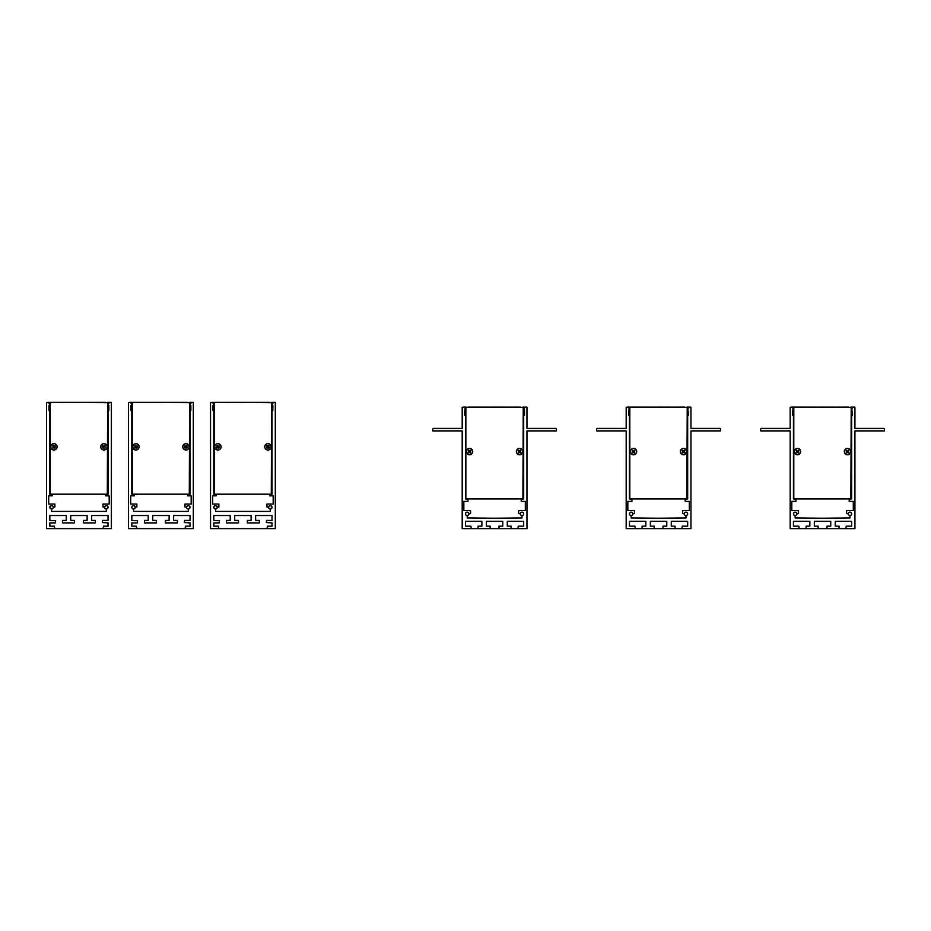 <?xml version="1.0" encoding="UTF-8"?>
<svg xmlns="http://www.w3.org/2000/svg" width="931" height="931" viewBox="0 0 931 931"><rect width="100%" height="100%" fill="white"/><g stroke="black" fill="none" stroke-linecap="round" stroke-linejoin="round"><path stroke-width="1.4" d="M462.195 407.278L463.836 407.115L465.477 408.884L464.662 410.396L464.662 415.307L465.477 415.47L465.477 498.946L467.944 499.272L467.944 501.402L463.836 501.402L463.836 510.584L470.539 510.584L470.539 513.54L468.921 513.865A1.722 1.722 0 0 0 467.199 512.143A1.722 1.722 0 0 0 465.477 513.865A1.722 1.722 0 0 0 467.199 515.588L467.199 517.973L494.582 518.218L521.965 517.973L521.965 515.588A1.722 1.722 0 0 1 520.243 513.865L518.625 513.54L518.625 510.584L525.328 510.584L525.328 501.402L521.232 501.402L521.232 499.272L523.688 498.946L523.688 415.47L524.514 415.307L524.514 410.396L523.688 408.884L525.328 407.115L526.969 407.278L526.969 428.435L555.667 428.435A0.815 0.815 0 0 1 556.494 429.249L556.494 430.89L526.969 430.89L526.969 528.633L517.95 528.308L518.276 526.178L523.688 526.178L523.688 521.255L507.29 521.255L507.29 526.178L511.061 526.178L511.061 528.633L499.016 528.633L499.016 526.178L502.787 526.178L502.787 521.255L486.389 521.255L486.389 526.178L490.16 526.178L490.16 528.633L478.103 528.633L478.103 526.178L481.874 526.178L481.874 521.255L465.477 521.255L465.477 526.178L470.888 526.178L471.214 528.308L462.195 528.633L462.195 430.89L432.682 430.89L432.682 429.249A0.815 0.815 0 0 1 433.497 428.435L462.195 428.435L462.195 407.278L462.195 428.435M520.243 513.865A1.722 1.722 0 0 1 521.965 512.143A1.722 1.722 0 0 1 523.688 513.865A1.722 1.722 0 0 1 521.965 515.588M210.534 402.529L212.175 402.367L213.816 404.147L212.99 405.648L212.99 410.571L213.816 410.734L213.816 494.198L216.271 494.524L216.271 495.839L212.664 495.839L212.664 504.032L218.878 504.032L218.878 506.976L217.249 507.314A1.722 1.722 0 0 0 215.526 505.591A1.722 1.722 0 0 0 213.816 507.314A1.722 1.722 0 0 0 215.526 509.036L215.526 511.41L270.304 511.41L270.304 509.036A1.722 1.722 0 0 1 268.582 507.314L266.964 506.976L266.964 504.032L273.167 504.032L273.167 495.839L269.559 495.839L269.559 494.524L272.027 494.198L272.027 410.734L272.841 410.571L272.841 405.648L272.027 404.147L273.667 402.367L275.308 402.529L275.308 528.471L267.104 528.308L267.43 526.178L272.027 526.178L272.027 522.896L266.289 522.57L266.615 520.429L272.027 520.429L272.027 515.518L255.629 515.518L255.629 520.429L259.4 520.429L259.4 522.896L247.343 522.896L247.343 520.429L251.114 520.429L251.114 515.518L234.717 515.518L234.717 520.429L238.487 520.429L238.487 522.896L226.442 522.896L226.442 520.429L230.213 520.429L230.213 515.518L213.816 515.518L213.816 520.429L219.553 520.766L219.227 522.896L213.816 522.896L213.816 526.178L218.401 526.178L218.727 528.308L210.534 528.471L210.534 402.529L210.534 528.471M268.582 507.314A1.722 1.722 0 0 1 270.304 505.591A1.722 1.722 0 0 1 272.027 507.314A1.722 1.722 0 0 1 270.304 509.036M271.293 494.198L271.619 402.692L271.619 493.872L271.619 402.692L216.516 402.367L269.327 402.367M212.175 402.367L216.516 402.367L214.223 402.692L214.223 493.872L214.223 402.692L214.223 493.872L215.212 494.198L214.549 494.198M214.549 402.367L216.516 402.367M221.113 446.845A3.2 3.2 0 0 1 217.912 450.034A3.2 3.2 0 0 1 214.712 446.845A3.2 3.2 0 0 1 217.912 443.645A3.2 3.2 0 0 1 221.113 446.845M271.13 446.845A3.2 3.2 0 0 1 267.93 450.034A3.2 3.2 0 0 1 264.73 446.845A3.2 3.2 0 0 1 267.93 443.645A3.2 3.2 0 0 1 271.13 446.845M215.212 494.198L270.63 494.198M217.249 446.636L217.482 446.449A0.582 0.582 0 0 0 217.33 446.81L216.458 447.52L216.958 448.125L217.831 447.415L218.587 448.3L219.204 447.799L218.215 447.346A0.582 0.582 0 0 0 217.947 446.263M215.957 444.424A3.119 3.119 0 0 0 215.492 448.8A3.119 3.119 0 0 0 219.879 449.254A3.119 3.119 0 0 0 220.333 444.878A3.119 3.119 0 0 0 215.957 444.424M218.005 446.263L218.878 445.553L219.367 446.158L218.494 446.868M218.11 446.17L218.61 446.787A0.722 0.722 0 0 1 218.599 447.055L218.494 446.927M217.714 447.508L217.517 447.264A0.582 0.582 0 0 0 218.215 447.346L217.97 447.532M217.342 446.752L216.632 445.879L217.237 445.379L217.842 446.124A0.722 0.722 0 0 1 218.133 446.158M267.872 447.532L267.628 447.346A0.582 0.582 0 0 0 268.012 447.415L268.896 448.125L269.385 447.52L268.512 446.81A0.582 0.582 0 0 0 268.5 446.752L269.21 445.879L268.605 445.379L268.361 446.449A0.582 0.582 0 0 0 267.348 446.927M265.963 449.254A3.119 3.119 0 0 0 270.351 448.8A3.119 3.119 0 0 0 269.897 444.424A3.119 3.119 0 0 0 265.51 444.878A3.119 3.119 0 0 0 265.963 449.254M267.348 446.868L266.475 446.158L266.964 445.553L267.837 446.263M267.232 446.787L267.732 446.17A0.722 0.722 0 0 1 268 446.124L267.895 446.263M268.012 447.415A0.582 0.582 0 0 0 268.326 447.264L268.128 447.508A0.722 0.722 0 0 1 267.849 447.555L267.255 448.3L266.638 447.799L267.244 447.055A0.722 0.722 0 0 1 267.209 446.764M522.908 498.946L523.245 407.441L523.245 498.609L523.245 407.441L468.142 407.115L520.941 407.115M468.142 407.115L465.849 407.441L465.849 498.609L465.849 407.441L465.849 498.609L466.827 498.946L466.175 498.946M472.739 451.582A3.2 3.2 0 0 1 469.538 454.782A3.2 3.2 0 0 1 466.338 451.582A3.2 3.2 0 0 1 469.538 448.381A3.2 3.2 0 0 1 472.739 451.582M522.745 451.582A3.2 3.2 0 0 1 519.556 454.782A3.2 3.2 0 0 1 516.356 451.582A3.2 3.2 0 0 1 519.556 448.381A3.2 3.2 0 0 1 522.745 451.582M466.827 498.946L522.256 498.946M470.202 451.779L469.829 452.082A0.582 0.582 0 0 0 469.573 451M467.571 449.161A3.119 3.119 0 0 0 467.118 453.548A3.119 3.119 0 0 0 471.505 454.002A3.119 3.119 0 0 0 471.959 449.626A3.119 3.119 0 0 0 467.571 449.161M469.62 451.011L470.504 450.301L470.993 450.907L470.12 451.616M470.236 451.523L469.736 450.918A0.722 0.722 0 0 0 469.457 450.872L468.863 450.127L468.246 450.627L469.108 451.186A0.582 0.582 0 0 0 468.956 451.547L468.084 452.257L468.572 452.873L469.445 452.163A0.582 0.582 0 0 0 469.503 452.163L470.213 453.036L470.818 452.547L470.108 451.675M518.974 451.675L518.264 452.547L518.87 453.036L519.254 452.082A0.582 0.582 0 0 0 519.591 452.163L520.51 452.873L521.011 452.257L520.138 451.547A0.582 0.582 0 0 0 520.126 451.5L520.836 450.627L520.231 450.127L519.975 451.186A0.582 0.582 0 0 0 518.974 451.675A0.582 0.582 0 0 0 519.254 452.082L518.881 451.779M517.589 454.002A3.119 3.119 0 0 0 521.965 453.548A3.119 3.119 0 0 0 521.511 449.161A3.119 3.119 0 0 0 517.136 449.626A3.119 3.119 0 0 0 517.589 454.002M518.974 451.616L518.09 450.907L518.59 450.301L519.463 451.011M518.87 451.803A0.722 0.722 0 0 1 518.835 451.512L519.347 450.918A0.722 0.722 0 0 1 519.626 450.872L519.521 451M189.296 494.198L189.633 402.692L189.633 493.872L189.633 402.692L134.53 402.367L187.329 402.367M188.306 509.036A1.722 1.722 0 0 1 186.584 507.314A1.722 1.722 0 0 1 188.306 505.591A1.722 1.722 0 0 1 190.029 507.314A1.722 1.722 0 0 1 188.306 509.036L188.306 511.41L133.54 511.41L133.54 509.036A1.722 1.722 0 0 1 131.818 507.314A1.722 1.722 0 0 1 133.54 505.591A1.722 1.722 0 0 1 135.263 507.314L136.88 506.976L136.88 504.032L130.677 504.032L130.677 495.839L134.285 495.839L134.285 494.524L131.818 494.198L131.818 410.734L131.003 410.571L131.003 405.648L131.818 404.147L130.177 402.367L134.53 402.367L132.237 402.692L132.237 493.872L132.237 402.692L132.237 493.872L133.214 494.198L132.563 494.198M132.563 402.367L134.53 402.367M139.126 446.845A3.2 3.2 0 0 1 135.926 450.034A3.2 3.2 0 0 1 132.726 446.845A3.2 3.2 0 0 1 135.926 443.645A3.2 3.2 0 0 1 139.126 446.845M189.133 446.845A3.2 3.2 0 0 1 185.944 450.034A3.2 3.2 0 0 1 182.744 446.845A3.2 3.2 0 0 1 185.944 443.645A3.2 3.2 0 0 1 189.133 446.845M133.214 494.198L188.644 494.198M136.589 447.043L136.217 447.346A0.582 0.582 0 0 0 136.508 446.868L137.381 446.158L136.88 445.553L136.007 446.263A0.582 0.582 0 0 0 135.961 446.263A0.582 0.582 0 0 1 136.322 446.415L136.426 446.543A0.582 0.582 0 0 0 136.322 446.415L136.124 446.17M136.508 446.868A0.582 0.582 0 0 0 136.426 446.543L136.624 446.787A0.722 0.722 0 0 1 136.613 447.055L137.206 447.799L136.601 448.3L135.891 447.427A0.582 0.582 0 0 0 136.217 447.346L135.984 447.532M133.959 444.424A3.119 3.119 0 0 0 133.505 448.8A3.119 3.119 0 0 0 137.893 449.254A3.119 3.119 0 0 0 138.347 444.878A3.119 3.119 0 0 0 133.959 444.424M136.147 446.158A0.722 0.722 0 0 0 135.845 446.124L135.251 445.379L134.634 445.879L135.495 446.449A0.582 0.582 0 0 0 135.344 446.81L134.471 447.52L134.96 448.125L135.833 447.415A0.582 0.582 0 0 0 135.891 447.427M185.991 446.147L186.363 446.449A0.582 0.582 0 0 0 185.362 446.927M183.977 449.254A3.119 3.119 0 0 0 188.353 448.8A3.119 3.119 0 0 0 187.899 444.424A3.119 3.119 0 0 0 183.523 444.878A3.119 3.119 0 0 0 183.977 449.254M185.362 446.868L184.478 446.158L184.978 445.553L185.851 446.263M185.886 447.532L185.641 447.346A0.582 0.582 0 0 0 186.025 447.415L186.898 448.125L187.399 447.52L186.526 446.81A0.582 0.582 0 0 0 186.514 446.752L187.224 445.879L186.619 445.379L185.909 446.263M185.246 446.787L185.734 446.17A0.722 0.722 0 0 1 186.014 446.124M186.025 447.415A0.582 0.582 0 0 0 186.328 447.264L186.142 447.508A0.722 0.722 0 0 1 185.863 447.555L185.257 448.3L184.652 447.799L185.257 447.055A0.722 0.722 0 0 1 185.222 446.764M107.309 494.198L107.635 402.692L107.635 493.872L107.635 402.692L52.543 402.367L105.343 402.367M106.32 509.036A1.722 1.722 0 0 1 104.598 507.314A1.722 1.722 0 0 1 106.32 505.591A1.722 1.722 0 0 1 108.043 507.314A1.722 1.722 0 0 1 106.32 509.036L106.32 511.41L51.554 511.41L51.554 509.036A1.722 1.722 0 0 1 49.832 507.314A1.722 1.722 0 0 1 51.554 505.591A1.722 1.722 0 0 1 53.276 507.314L54.894 506.976L54.894 504.032L48.68 504.032L48.68 495.839L52.287 495.839L52.287 494.524L49.832 494.198L49.832 410.734L49.006 410.571L49.006 405.648L49.832 404.147L48.191 402.367L52.543 402.367L50.239 402.692L50.239 493.872L50.239 402.692L50.239 493.872L51.228 494.198L50.577 494.198M50.577 402.367L52.543 402.367M57.128 446.845A3.2 3.2 0 0 1 53.928 450.034A3.2 3.2 0 0 1 50.74 446.845A3.2 3.2 0 0 1 53.928 443.645A3.2 3.2 0 0 1 57.128 446.845M107.146 446.845A3.2 3.2 0 0 1 103.946 450.034A3.2 3.2 0 0 1 100.746 446.845A3.2 3.2 0 0 1 103.946 443.645A3.2 3.2 0 0 1 107.146 446.845M51.228 494.198L106.658 494.198M54.603 447.043L54.231 447.346A0.582 0.582 0 0 0 53.963 446.263M51.973 444.424A3.119 3.119 0 0 0 51.519 448.8A3.119 3.119 0 0 0 55.895 449.254A3.119 3.119 0 0 0 56.349 444.878A3.119 3.119 0 0 0 51.973 444.424M54.021 446.263L54.894 445.553L55.395 446.158L54.51 446.868M54.149 446.158A0.722 0.722 0 0 0 53.858 446.124L53.253 445.379L52.648 445.879L53.509 446.449A0.582 0.582 0 0 0 53.346 446.81L52.473 447.52L52.974 448.125L53.847 447.415A0.582 0.582 0 0 0 53.905 447.427L54.615 448.3L55.22 447.799L54.51 446.927M54.138 446.17L54.626 446.787A0.722 0.722 0 0 1 54.615 447.055M104.004 446.147L104.377 446.449A0.582 0.582 0 0 0 103.376 446.927M101.979 449.254A3.119 3.119 0 0 0 106.367 448.8A3.119 3.119 0 0 0 105.913 444.424A3.119 3.119 0 0 0 101.526 444.878A3.119 3.119 0 0 0 101.979 449.254M103.364 446.868L102.491 446.158L102.992 445.553L103.865 446.263M103.888 447.532L103.655 447.346A0.582 0.582 0 0 0 104.039 447.415L104.912 448.125L105.401 447.52L104.528 446.81A0.582 0.582 0 0 0 104.528 446.752L105.238 445.879L104.621 445.379L103.911 446.263M103.981 447.427L103.271 448.3L102.666 447.799L103.26 447.055A0.722 0.722 0 0 1 103.236 446.764L103.748 446.17A0.722 0.722 0 0 1 104.028 446.124M186.584 507.314L184.966 506.976L184.966 504.032L191.181 504.032L191.181 495.839L187.573 495.839L187.573 494.524L190.029 494.198L190.029 410.734L190.855 410.571L190.855 405.648L190.029 404.147L191.67 402.367L193.311 402.529L193.311 528.471L185.118 528.308L185.444 526.178L190.029 526.178L190.029 522.896L184.291 522.57L184.617 520.429L190.029 520.429L190.029 515.518L173.631 515.518L173.631 520.429L177.402 520.429L177.402 522.896L165.357 522.896L165.357 520.429L169.128 520.429L169.128 515.518L152.731 515.518L152.731 520.429L156.501 520.429L156.501 522.896L144.445 522.896L144.445 520.429L148.215 520.429L148.215 515.518L131.818 515.518L131.818 520.429L137.555 520.766L137.229 522.896L131.818 522.896L131.818 526.178L136.415 526.178L136.741 528.308L128.536 528.471L128.536 402.529L128.536 528.471M130.177 402.367L128.536 402.529M104.598 507.314L102.98 506.976L102.98 504.032L109.195 504.032L109.195 495.839L105.587 495.839L105.587 494.524L108.043 494.198L108.043 410.734L108.857 410.571L108.857 405.648L108.043 404.147L109.683 402.367L111.324 402.529L111.324 528.471L103.12 528.308L103.446 526.178L108.043 526.178L108.043 522.896L102.305 522.57L102.631 520.429L108.043 520.429L108.043 515.518L91.645 515.518L91.645 520.429L95.416 520.429L95.416 522.896L83.359 522.896L83.359 520.429L87.13 520.429L87.13 515.518L70.733 515.518L70.733 520.429L74.503 520.429L74.503 522.896L62.458 522.896L62.458 520.429L66.229 520.429L66.229 515.518L49.832 515.518L49.832 520.429L55.569 520.766L55.243 522.896L49.832 522.896L49.832 526.178L54.417 526.178L54.754 528.308L46.55 528.471L46.55 402.529L46.55 528.471M48.191 402.367L46.55 402.529M686.892 498.946L687.218 407.441L687.218 498.609L687.218 407.441L632.126 407.115L684.925 407.115M685.949 515.588A1.722 1.722 0 0 1 684.227 513.865A1.722 1.722 0 0 1 685.949 512.143A1.722 1.722 0 0 1 687.672 513.865A1.722 1.722 0 0 1 685.949 515.588L685.949 517.973L658.566 518.218L631.183 517.973L631.183 515.588A1.722 1.722 0 0 1 629.461 513.865A1.722 1.722 0 0 1 631.183 512.143A1.722 1.722 0 0 1 632.905 513.865L634.523 513.54L634.523 510.584L627.82 510.584L627.82 501.402L631.916 501.402L631.916 499.272L629.461 498.946L629.461 415.47L628.634 415.307L628.634 410.396L629.461 408.884L627.82 407.115L632.126 407.115L629.833 407.441L629.833 498.609L629.833 407.441L629.833 498.609L630.811 498.946L630.159 498.946M630.159 407.115L632.126 407.115M636.711 451.582A3.2 3.2 0 0 1 633.522 454.782A3.2 3.2 0 0 1 630.322 451.582A3.2 3.2 0 0 1 633.522 448.381A3.2 3.2 0 0 1 636.711 451.582M686.729 451.582A3.2 3.2 0 0 1 683.529 454.782A3.2 3.2 0 0 1 680.328 451.582A3.2 3.2 0 0 1 683.529 448.381A3.2 3.2 0 0 1 686.729 451.582M630.811 498.946L686.24 498.946M634.186 451.779L633.813 452.082A0.582 0.582 0 0 0 633.557 451A0.582 0.582 0 0 0 633.092 451.186L633.464 450.883M631.555 449.161A3.119 3.119 0 0 0 631.102 453.548A3.119 3.119 0 0 0 635.477 454.002A3.119 3.119 0 0 0 635.943 449.626A3.119 3.119 0 0 0 631.555 449.161M633.604 451.011L634.477 450.301L634.977 450.907L634.104 451.616M633.557 451L632.847 450.127L632.23 450.627L633.092 451.186A0.582 0.582 0 0 0 632.94 451.547L632.056 452.257L632.556 452.873L633.429 452.163A0.582 0.582 0 0 0 633.487 452.163L634.197 453.036L634.802 452.547L634.092 451.675M633.441 450.872A0.722 0.722 0 0 1 633.743 450.895L634.209 451.523M682.958 451.675L682.248 452.547L682.854 453.036L683.238 452.082A0.582 0.582 0 0 0 683.622 452.163L684.494 452.873L684.995 452.257L684.11 451.547A0.582 0.582 0 0 0 684.11 451.5L684.82 450.627L684.204 450.127L683.959 451.186A0.582 0.582 0 0 0 682.958 451.675A0.582 0.582 0 0 0 683.238 452.082L682.865 451.779M681.573 454.002A3.119 3.119 0 0 0 685.949 453.548A3.119 3.119 0 0 0 685.495 449.161A3.119 3.119 0 0 0 681.108 449.626A3.119 3.119 0 0 0 681.573 454.002M682.947 451.616L682.074 450.907L682.574 450.301L683.61 450.872A0.722 0.722 0 0 0 683.307 450.895M682.842 451.803A0.722 0.722 0 0 1 682.819 451.512L683.331 450.918M684.11 451.5A0.582 0.582 0 0 0 683.959 451.186L684.204 451.384A0.722 0.722 0 0 1 684.25 451.663L684.029 451.884A0.582 0.582 0 0 0 684.11 451.547M850.876 498.946L851.202 407.441L851.202 498.609L851.202 407.441L796.11 407.115L848.909 407.115M849.933 515.588A1.722 1.722 0 0 1 848.211 513.865A1.722 1.722 0 0 1 849.933 512.143A1.722 1.722 0 0 1 851.656 513.865A1.722 1.722 0 0 1 849.933 515.588L849.933 517.973L822.55 518.218L795.167 517.973L795.167 515.588A1.722 1.722 0 0 1 793.445 513.865A1.722 1.722 0 0 1 795.167 512.143A1.722 1.722 0 0 1 796.889 513.865L798.507 513.54L798.507 510.584L791.804 510.584L791.804 501.402L795.9 501.402L795.9 499.272L793.445 498.946L793.445 415.47L792.618 415.307L792.618 410.396L793.445 408.884L791.804 407.115L796.11 407.115L793.806 407.441L793.806 498.609L793.806 407.441L793.806 498.609L794.795 498.946L794.131 498.946M794.131 407.115L796.11 407.115M800.695 451.582A3.2 3.2 0 0 1 797.495 454.782A3.2 3.2 0 0 1 794.306 451.582A3.2 3.2 0 0 1 797.495 448.381A3.2 3.2 0 0 1 800.695 451.582M850.713 451.582A3.2 3.2 0 0 1 847.513 454.782A3.2 3.2 0 0 1 844.312 451.582A3.2 3.2 0 0 1 847.513 448.381A3.2 3.2 0 0 1 850.713 451.582M794.795 498.946L850.212 498.946M798.17 451.779L797.797 452.082A0.582 0.582 0 0 0 797.53 451A0.582 0.582 0 0 0 797.064 451.186L797.436 450.883M795.54 449.161A3.119 3.119 0 0 0 795.074 453.548A3.119 3.119 0 0 0 799.461 454.002A3.119 3.119 0 0 0 799.915 449.626A3.119 3.119 0 0 0 795.54 449.161M797.588 451.011L798.461 450.301L798.961 450.907L798.076 451.616M797.53 451L796.82 450.127L796.214 450.627L797.064 451.186A0.582 0.582 0 0 0 796.913 451.547L796.04 452.257L796.54 452.873L797.413 452.163A0.582 0.582 0 0 0 797.46 452.163L798.17 453.036L798.786 452.547L798.076 451.675M797.425 450.872A0.722 0.722 0 0 1 797.716 450.895L798.193 451.523A0.722 0.722 0 0 1 798.181 451.803M846.931 451.675L846.221 452.547L846.838 453.036L847.21 452.082A0.582 0.582 0 0 0 847.594 452.163L848.478 452.873L848.967 452.257L848.094 451.547A0.582 0.582 0 0 0 848.094 451.5L848.804 450.627L848.188 450.127L847.943 451.186A0.582 0.582 0 0 0 846.931 451.675A0.582 0.582 0 0 0 847.21 452.082L846.849 451.779M845.546 454.002A3.119 3.119 0 0 0 849.933 453.548A3.119 3.119 0 0 0 849.479 449.161A3.119 3.119 0 0 0 845.092 449.626A3.119 3.119 0 0 0 845.546 454.002M846.931 451.616L846.058 450.907L846.547 450.301L847.431 451.011M846.826 451.803A0.722 0.722 0 0 1 846.791 451.512L847.315 450.918M684.227 513.865L682.609 513.54L682.609 510.584L689.312 510.584L689.312 501.402L685.216 501.402L685.216 499.272L687.672 498.946L687.672 415.47L688.498 415.307L687.765 408.651L689.312 407.115L690.953 407.278L690.953 428.435L719.651 428.435A0.815 0.815 0 0 1 720.466 429.249L720.466 430.89L690.953 430.89L690.953 528.633L681.934 528.308L682.26 526.178L687.672 526.178L687.672 521.255L671.274 521.255L671.274 526.178L675.045 526.178L675.045 528.633L662.988 528.633L662.988 526.178L666.771 526.178L666.771 521.255L650.362 521.255L650.362 526.178L654.144 526.178L654.144 528.633L642.087 528.633L642.087 526.178L645.858 526.178L645.858 521.255L629.461 521.255L629.461 526.178L634.872 526.178L635.198 528.308L626.179 528.633L626.179 430.89L596.666 430.89L596.666 429.249A0.815 0.815 0 0 1 597.481 428.435L626.179 428.435L626.179 407.278L626.179 428.435M627.82 407.115L626.179 407.278M848.211 513.865L846.593 513.54L846.593 510.584L853.296 510.584L853.296 501.402L849.188 501.402L849.188 499.272L851.656 498.946L851.656 415.47L852.47 415.307L851.749 408.651L853.296 407.115L854.937 407.278L854.937 428.435L883.635 428.435A0.815 0.815 0 0 1 884.45 429.249L884.45 430.89L854.937 430.89L854.937 528.633L845.918 528.308L846.244 526.178L851.656 526.178L851.656 521.255L835.258 521.255L835.258 526.178L839.029 526.178L839.029 528.633L826.972 528.633L826.972 526.178L830.743 526.178L830.743 521.255L814.346 521.255L814.346 526.178L818.116 526.178L818.116 528.633L806.071 528.633L806.071 526.178L809.842 526.178L809.842 521.255L793.445 521.255L793.445 526.178L798.856 526.178L799.182 528.308L790.163 528.633L790.163 430.89L760.639 430.89L760.639 429.249A0.815 0.815 0 0 1 761.465 428.435L790.163 428.435L790.163 407.278L790.163 428.435M791.804 407.115L790.163 407.278M468.921 513.865A1.722 1.722 0 0 1 467.199 515.588M463.836 407.115L466.163 407.115M522.919 407.115L526.806 407.115M526.969 407.278L526.969 428.435M526.969 528.633L462.195 528.633M632.905 513.865A1.722 1.722 0 0 1 631.183 515.588M686.892 407.115L690.79 407.115M690.953 407.278L690.953 428.435M690.953 528.633L626.179 528.633M796.889 513.865A1.722 1.722 0 0 1 795.167 515.588M850.876 407.115L854.774 407.115M854.937 407.278L854.937 428.435M854.937 528.633L790.163 528.633M217.249 507.314A1.722 1.722 0 0 1 215.526 509.036M271.293 402.367L275.134 402.367M275.308 402.529L275.308 528.471M275.134 528.633L210.697 528.633M135.263 507.314A1.722 1.722 0 0 1 133.54 509.036M189.307 402.367L193.148 402.367M193.311 402.529L193.311 528.471M193.148 528.633L128.699 528.633M53.276 507.314A1.722 1.722 0 0 1 51.554 509.036M107.309 402.367L111.161 402.367M111.324 402.529L111.324 528.471M111.161 528.633L46.713 528.633M465.558 513.865A1.641 1.641 0 0 1 467.199 512.225A1.641 1.641 0 0 1 468.84 513.865A1.641 1.641 0 0 1 467.199 515.506A1.641 1.641 0 0 1 465.558 513.865M520.336 513.865A1.641 1.641 0 0 1 521.965 512.225A1.641 1.641 0 0 1 523.606 513.865A1.641 1.641 0 0 1 521.965 515.506A1.641 1.641 0 0 1 520.336 513.865M684.308 513.865A1.641 1.641 0 0 1 685.949 512.225A1.641 1.641 0 0 1 687.59 513.865A1.641 1.641 0 0 1 685.949 515.506A1.641 1.641 0 0 1 684.308 513.865M848.292 513.865A1.641 1.641 0 0 1 849.933 512.225A1.641 1.641 0 0 1 851.574 513.865A1.641 1.641 0 0 1 849.933 515.506A1.641 1.641 0 0 1 848.292 513.865M629.542 513.865A1.641 1.641 0 0 1 631.183 512.225A1.641 1.641 0 0 1 632.824 513.865A1.641 1.641 0 0 1 631.183 515.506A1.641 1.641 0 0 1 629.542 513.865M793.526 513.865A1.641 1.641 0 0 1 795.167 512.225A1.641 1.641 0 0 1 796.808 513.865A1.641 1.641 0 0 1 795.167 515.506A1.641 1.641 0 0 1 793.526 513.865M269.466 505.905A1.641 1.641 0 0 1 271.712 506.464A1.641 1.641 0 0 1 271.142 508.722A1.641 1.641 0 0 1 268.896 508.151A1.641 1.641 0 0 1 269.466 505.905M213.897 507.314A1.641 1.641 0 0 1 215.526 505.673A1.641 1.641 0 0 1 217.167 507.314A1.641 1.641 0 0 1 215.526 508.954A1.641 1.641 0 0 1 213.897 507.314M131.899 507.314A1.641 1.641 0 0 1 133.54 505.673A1.641 1.641 0 0 1 135.181 507.314A1.641 1.641 0 0 1 133.54 508.954A1.641 1.641 0 0 1 131.899 507.314M49.913 507.314A1.641 1.641 0 0 1 51.554 505.673A1.641 1.641 0 0 1 53.195 507.314A1.641 1.641 0 0 1 51.554 508.954A1.641 1.641 0 0 1 49.913 507.314M187.468 505.905A1.641 1.641 0 0 1 189.715 506.464A1.641 1.641 0 0 1 189.156 508.722A1.641 1.641 0 0 1 186.898 508.151A1.641 1.641 0 0 1 187.468 505.905M105.482 505.905A1.641 1.641 0 0 1 107.728 506.464A1.641 1.641 0 0 1 107.158 508.722A1.641 1.641 0 0 1 104.912 508.151A1.641 1.641 0 0 1 105.482 505.905"/></g></svg>
